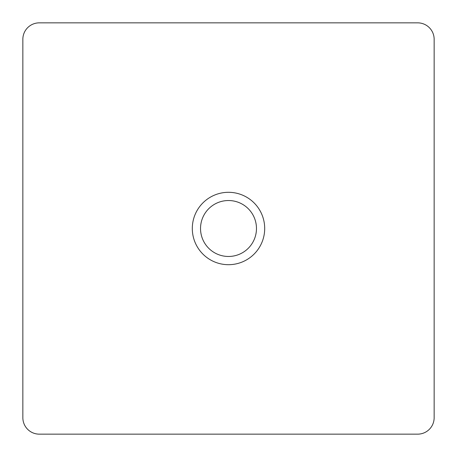 <?xml version="1.0" encoding="UTF-8"?>
<svg xmlns="http://www.w3.org/2000/svg" width="457" height="457" viewBox="0 0 457 457"><rect width="100%" height="100%" fill="white"/><g stroke="black" fill="none" stroke-linecap="round" stroke-linejoin="round"><path stroke-width="0.69" d="M228.5 264.694A36.194 36.194 0 0 1 192.306 228.5A36.194 36.194 0 0 1 228.5 192.306A36.194 36.194 0 0 1 264.694 228.5A36.194 36.194 0 0 1 228.5 264.694M228.5 200.532A27.968 27.968 0 0 0 200.532 228.5A27.968 27.968 0 0 0 228.5 256.468A27.968 27.968 0 0 0 256.468 228.5A27.968 27.968 0 0 0 228.5 200.532M434.15 417.698L434.15 39.302A16.452 16.452 0 0 0 417.698 22.85L39.302 22.85A16.452 16.452 0 0 0 22.85 39.302L22.85 417.698A16.452 16.452 0 0 0 39.302 434.15L417.698 434.15A16.452 16.452 0 0 0 434.15 417.698"/></g></svg>
